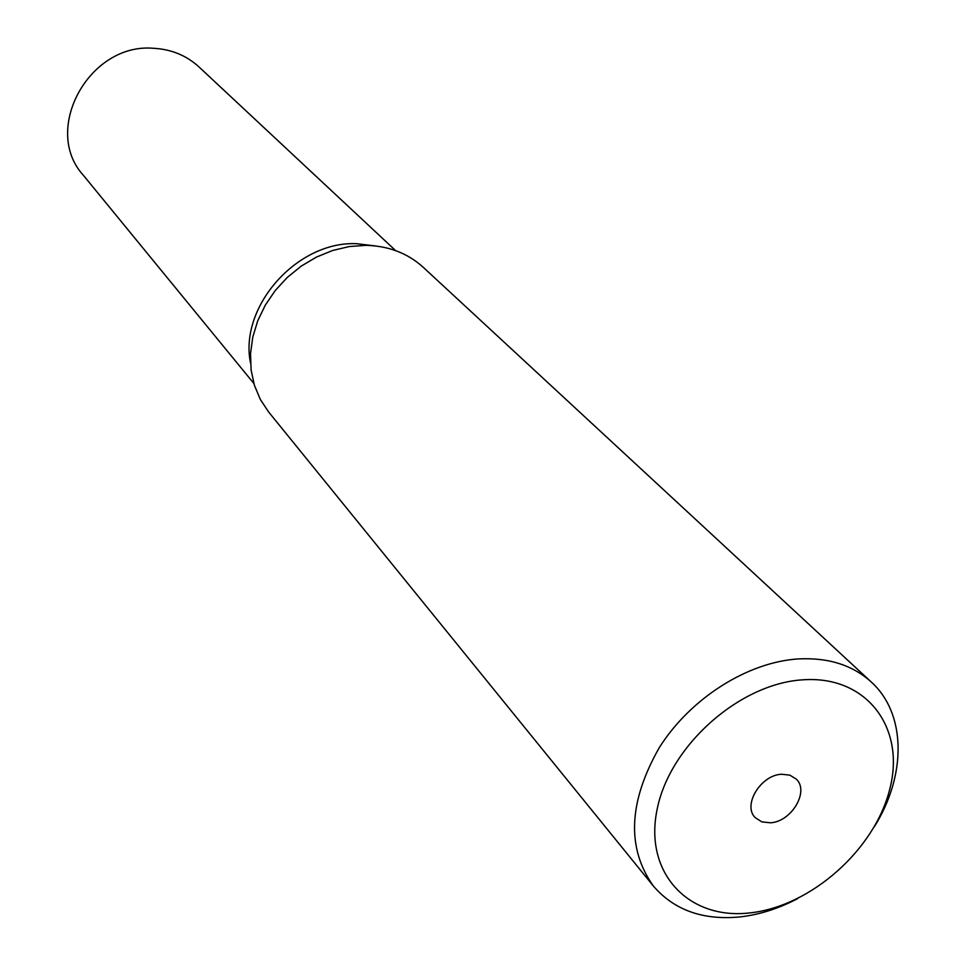 <?xml version="1.0" encoding="UTF-8"?>
<svg xmlns="http://www.w3.org/2000/svg" width="966" height="966" viewBox="0 0 966 966"><rect width="100%" height="100%" fill="white"/><g stroke="black" fill="none" stroke-linecap="round" stroke-linejoin="round"><path stroke-width="1.45" d="M874.278 826.872C906.615 775.348 906.434 713.789 871.26 681.996C852.652 665.139 828.43 657.448 798.58 658.909C747.769 661.976 690.461 698.213 659.367 747.515C628.383 801.925 626.403 848.124 653.427 886.1C674.196 910.153 702.994 920.429 739.811 916.939C759.3 914.754 778.632 908.62 797.795 898.537M749.785 912.906C688.541 920.163 643.573 872.841 657.206 809.013C669.885 745.269 740.028 683.276 803.229 679.798C866.647 675.379 905.637 727.688 889.891 788.642C875.027 849.573 810.848 906.555 749.785 912.906M653.427 886.1L268.681 412.047L260.325 399.441L254.396 385.265L251.088 369.881L250.532 353.725L252.742 337.243L257.705 320.893L265.276 305.171L275.25 290.524L287.349 277.387L301.223 266.121L316.474 257.077L332.642 250.484L349.257 246.547L365.86 245.352C388.586 245.907 407.7 253.213 423.205 267.268L871.26 681.996M770.445 822.79L761.836 821.885L755.219 817.634C742.371 805.318 760.689 775.01 781.579 774.249L789.874 775.143L796.31 779.139C809.58 791.347 791.42 821.825 770.445 822.79M375.376 245.932L356.623 243.698C297.19 240.896 238.892 306.669 250.508 362.938C238.892 306.669 297.19 240.896 356.623 243.698L375.376 245.932M395.625 250.605L198.96 66.92C186.462 55.485 171.356 49.278 153.654 48.3C89.174 42.468 41.586 129.782 83.342 175.257L253.853 383.454"/></g></svg>
